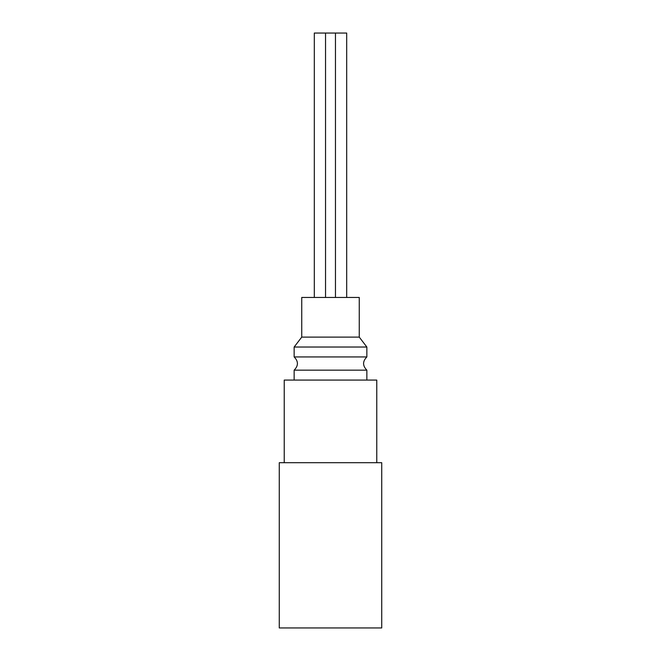 <?xml version="1.0" encoding="UTF-8"?>
<svg xmlns="http://www.w3.org/2000/svg" width="661" height="661" viewBox="0 0 661 661"><rect width="100%" height="100%" fill="white"/><g stroke="black" fill="none" stroke-linecap="round" stroke-linejoin="round"><path stroke-width="0.99" d="M279.273 627.95L381.728 627.95L381.728 462.7L279.273 462.7L279.273 627.95M346.695 297.45L346.695 33.05L314.305 33.05L314.305 297.45M335.458 297.45L335.458 33.05M359.254 297.45L301.747 297.45L301.747 337.11L359.254 337.11L359.254 297.45M330.5 356.94L366.855 356.94C362.492 361.344 362.492 365.756 366.855 370.16L294.145 370.16C298.508 365.756 298.508 361.344 294.145 356.94L330.5 356.94M294.145 356.94L294.145 347.025L366.855 347.025L366.855 356.94M294.145 380.075L294.145 370.16M376.77 462.7L376.77 380.075L284.23 380.075L284.23 462.7M325.543 297.45L325.543 33.05M301.747 337.11L294.145 347.025M359.254 337.11L366.855 347.025M366.855 380.075L366.855 370.16"/></g></svg>
